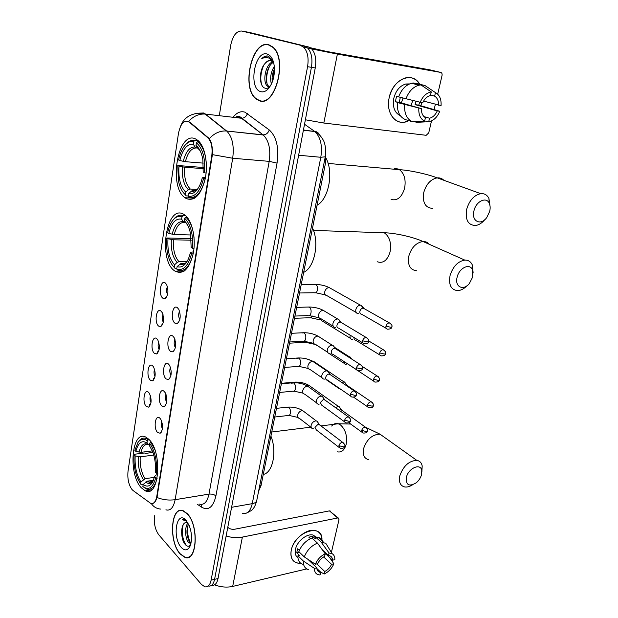 <?xml version="1.0" encoding="UTF-8"?>
<svg xmlns="http://www.w3.org/2000/svg" width="618" height="618" viewBox="0 0 618 618"><rect width="100%" height="100%" fill="white"/><g stroke="black" fill="none" stroke-linecap="round" stroke-linejoin="round"><path stroke-width="0.93" d="M174.994 271.101L175.041 271.132C183.353 275.033 189.463 268.969 193.364 252.94C196.115 238.015 192.028 220.224 184.805 215.033L183.793 214.361C166.126 203.245 157.667 260.819 174.994 271.101M186.25 198.563C194.593 201.576 200.912 195.033 205.199 178.926C208.366 163.94 204.952 146.172 197.922 140.441L195.512 138.911C177.853 130.081 168.22 186.698 184.952 197.714L186.25 198.563M141.352 487.834L145.253 490.792C159.266 498.417 162.743 451.851 148.868 439.367L145.833 437.119C131.649 429.294 127.903 474.222 141.352 487.834M159.946 418.262L160.757 419.274C163.345 425.315 163.144 429.974 160.17 433.233L157.683 432.577C153.055 428.413 155.373 413.527 159.946 418.262M164.187 391.433L165.153 392.639C167.663 398.788 167.37 403.454 164.28 406.629L161.877 406.026C157.173 402.048 159.529 386.868 164.187 391.433M168.505 364.079L169.633 365.47C172.059 371.742 171.673 376.424 168.467 379.506L166.157 378.958C161.368 375.165 163.778 359.691 168.505 364.079M172.916 336.169L174.199 337.752C176.547 344.149 176.053 348.853 172.723 351.851L170.522 351.356C165.647 347.749 168.104 331.966 172.916 336.169M177.42 307.702L178.857 309.479C181.105 316.007 180.51 320.727 177.065 323.639L174.971 323.191C170.012 319.792 172.515 303.693 177.42 307.702M148.575 392.368L149.386 393.372C151.881 399.39 151.634 403.979 148.652 407.146L146.412 406.544C141.955 402.666 144.172 387.919 148.575 392.368M152.623 365.794L153.581 366.968C155.999 373.102 155.666 377.714 152.576 380.796L150.421 380.248C145.894 376.547 148.15 361.515 152.623 365.794M156.756 338.71L157.853 340.054C160.201 346.312 159.768 350.939 156.57 353.944L154.508 353.442C149.904 349.919 152.206 334.601 156.756 338.71M160.966 311.093L162.21 312.615C164.473 318.988 163.948 323.639 160.634 326.567L158.672 326.111C153.99 322.781 156.339 307.169 160.966 311.093M165.261 282.928L166.644 284.62C168.822 291.132 168.204 295.806 164.774 298.649L162.92 298.247C158.162 295.118 160.549 279.197 165.261 282.928M133.086 490.545L132.043 489.564C128.637 484.852 127.3 478.711 128.034 471.132L178.447 133.503C180.611 123.353 184.187 119.568 189.193 122.14L207.779 137.698C211.449 141.522 212.762 147.671 211.735 156.13L156.779 496.401C155.69 501.916 153.643 504.218 150.63 503.322L133.086 490.545M325.771 151.464L325.74 161.908L261.035 485.617L258.61 491.202M167.439 286.644C166.234 289.27 166.288 291.881 167.586 294.477M163.059 314.701C161.978 317.281 162.063 319.815 163.33 322.31M158.772 342.225C157.799 344.744 157.922 347.208 159.143 349.61M154.562 369.232C153.712 371.688 153.867 374.068 155.033 376.377M150.444 395.736C149.703 398.116 149.888 400.41 150.993 402.627M179.583 311.225C178.239 314.029 178.332 316.779 179.853 319.491M174.987 339.583C173.782 342.333 173.913 345.014 175.388 347.625M170.491 367.393C169.409 370.082 169.587 372.685 171.001 375.196M166.088 394.67C165.137 397.289 165.338 399.815 166.698 402.233M161.769 421.422C160.95 423.979 161.182 426.412 162.464 428.737M180.17 554.006L185.029 557.451C197.181 562.31 199.135 525.068 187.2 513.589L183.036 510.684C170.769 505.624 168.505 541.7 180.17 554.006M188.946 556.88L189.34 556.942M259.089 100.626C274.995 108.15 288.142 59.228 272.893 47.038L268.815 44.751C251.966 39.39 240.966 88.08 256.037 98.872L259.089 100.626M211.742 585.231C214.817 585.787 216.918 583.554 218.03 578.548L315.25 67.941C316.594 59.32 315.319 52.885 311.433 48.652L308.413 46.953L245.462 31.703L304.597 46.273L307.602 47.972L304.597 46.273L241.769 31.031C236.447 30.815 232.739 35.682 230.63 45.632L219.297 115.69M315.25 67.941L311.418 67.316C312.754 58.664 311.487 52.221 307.602 47.972C311.487 52.221 312.754 58.664 311.418 67.316L214.585 579.336L311.418 67.316L307.563 66.69C308.9 58.007 307.625 51.541 303.755 47.285L300.75 45.585M208.32 586.026C211.387 586.582 213.473 584.35 214.585 579.336C213.473 584.35 211.387 586.582 208.32 586.026M188.629 557.289L188.227 557.173M187.246 121.128L189.911 122.217L209.309 138.633C211.665 142.302 212.7 147.632 212.407 154.639L156.987 497.49C155.999 500.85 154.685 502.813 153.048 503.4M154.546 515.721C153.735 523.361 155.157 529.726 158.811 534.833L201.406 584.389L204.882 586.822C207.934 587.386 210.02 585.153 211.117 580.124L307.563 66.69M308.413 46.953L249.131 32.368L241.769 31.031M187.169 513.797L183.036 510.924C170.9 505.91 168.66 541.623 180.201 553.805L185.006 557.212C197.034 562.017 198.973 525.161 187.169 513.797M190.846 543.84L188.305 542.102C185.106 538.039 184.458 526.915 187.972 523.006M191.001 543.183L189.633 541.839C186.489 536.393 186.103 530.437 188.49 523.979M187.571 522.334L185.068 522.735L186.312 522.202M181.306 547.471C184.797 551.047 187.71 550.607 190.05 546.142C192.283 540.032 191.989 533.141 189.17 525.462L186.033 520.294C176.586 509.425 171.85 537.49 181.306 547.471M185.068 522.735C180.394 525.061 180.75 538.896 184.797 543.956C186.883 546.621 188.791 546.953 190.514 544.952M186.234 520.526L184.512 519.545L182.148 519.622L186.721 521.113M189.293 556.694L189.68 556.733M182.148 519.622L182.913 519.406M186.42 545.609C182.665 540.163 181.545 533.295 183.067 524.991M190.537 542.836C187.725 537.336 186.96 531.217 188.227 524.489M183.276 541.144L181.646 530.592M188.382 539.56L186.93 530.074M300.85 563.338C293.226 563.307 290.027 558.935 291.248 550.236C294.755 531.047 323.847 522.473 321.878 540.673C322.017 535.281 319.892 531.913 315.489 530.584C307.161 527.988 293.303 539.112 291.248 550.236C290.081 556.949 291.966 561.198 296.91 562.983L300.85 563.338M214.562 584.852C220.773 587.154 226.814 587.672 232.685 586.42L306.76 568.923M226.118 536.038C231.843 537.691 237.266 538.046 242.387 537.088L337.652 517.977L329.44 510.877L234.662 529.224C231.959 529.564 229.711 528.969 227.926 527.455L227.787 527.308M329.44 510.877L338.255 517.969L339.004 519.63L331.395 552.422M338.255 517.969L337.652 517.977M330.043 510.885L330.746 511.495M323.654 556.934L331.565 564.311C330.035 567.533 327.764 569.927 324.759 571.503L316.764 563.894M316.841 568.483L320.951 572.423L319.846 572.26C317.907 571.665 316.887 570.19 316.795 567.818L307.849 559.251M297.946 557.807C295.551 556.069 294.732 553.241 295.489 549.309C296.995 541.244 307.053 533.179 313.094 535.088L316.316 537.197M302.913 564.327C299.39 563.152 297.729 560.31 297.938 555.791L299.498 555.435L296.81 552.855L297.096 550.847L297.706 548.761L299.367 550.344M322.395 549.92L328.452 555.528L329.046 552.979L321.267 542.272L315.736 537.204L315.365 538.865L312.631 536.354L308.846 537.158L310.452 538.641M315.952 536.756L316.03 537.197M298.842 551.681C301.476 545.138 305.84 540.58 311.943 538.008L317.467 543.098L325.222 553.844L324.635 556.409C321.592 557.977 319.29 560.395 317.745 563.662L315.365 564.219L304.28 556.895L298.842 551.681M315.736 537.204L318.34 537.444C320.858 538.131 322.496 539.777 323.253 542.372M297.938 555.791L303.361 561.028L314.415 568.382L316.795 567.818M308.328 569.58C304.798 568.421 303.137 565.57 303.361 561.028M304.28 556.895C306.945 550.306 311.341 545.709 317.467 543.098M321.267 542.272L325.763 543.268L329.008 548.545M320.951 572.423L320.008 574.956C316.285 574.717 314.423 572.523 314.415 568.382M315.365 564.219C317.459 559.398 320.742 555.937 325.222 553.844M329.046 552.979L332.214 553.751C334.075 554.918 334.948 556.895 334.832 559.661L332.523 560.202L324.35 552.639M328.452 555.528L329.386 555.667C331.402 556.254 332.453 557.768 332.523 560.202M331.565 564.311L333.874 563.763L329.587 557.49M333.874 563.763C331.82 568.49 328.583 571.905 324.18 574.022L324.759 571.503M317.289 570.128L318.1 570.592M320.387 571.882L324.18 574.022M296.81 552.855L299.452 552.268M312.206 538.255L312.631 536.354M268.76 45.044C252.098 39.722 241.198 87.918 256.107 98.602L259.135 100.348C274.886 107.779 287.888 59.359 272.793 47.308L268.76 45.044M274.469 68.498L274.029 70.352M273.697 62.827L270.869 60.634C268.76 60.139 266.767 61.143 264.89 63.654C266.76 61.514 268.73 60.502 270.808 60.618M269.448 87.061L267.254 86.049C262.333 81.854 265.3 64.311 272.762 61.738M271.418 84.025C269.796 78.2 270.761 72.306 274.315 66.358M272.306 81.955C271.65 77.683 272.368 73.279 274.477 68.752M269.618 86.914L268.722 86.257C264.048 82.279 266.428 65.925 273.365 62.395M273.148 60.981L268.343 56.114C266.064 55.558 263.84 56.431 261.669 58.749C264.396 57.227 267.053 57.119 269.633 58.424L273.604 62.48M260.657 91.603C262.913 92.306 265.176 91.649 267.455 89.625C272.183 84.728 274.523 77.644 274.469 68.374C273.882 60.379 271.456 55.605 267.192 54.052C254.593 49.919 248.088 88.436 260.657 91.603M264.89 63.654C258.718 70.328 259.189 86.211 264.666 88.034C266.319 88.722 267.996 88.328 269.695 86.844L267.455 89.625M261.669 58.749C263.801 56.748 265.964 55.852 268.15 56.068M261.661 84.666C260.039 78.517 260.773 71.951 263.863 64.975M267.841 86.52L267.694 86.111M266.984 83.191C266.126 77.721 266.968 72.097 269.502 66.327M272.476 81.499L274.492 69.1M421.538 474.639L421.77 470.568C420.804 462.774 408.398 468.112 406.405 477.32C405.825 485.13 409.085 486.961 416.192 482.828C418.842 480.595 420.626 477.861 421.538 474.639M412.407 484.898C409.664 486.613 407.115 487.301 404.744 486.961C400.217 485.81 398.587 482.048 399.861 475.667C403.43 465.864 409.077 460.765 416.802 460.371C419.73 460.858 421.53 462.712 422.194 465.926L421.893 471.642M157.188 478.193L155.69 477.83C152.885 487.818 148.614 490.715 142.866 486.536L143.191 484.45C146.644 487.162 149.695 486.513 152.352 482.511L154.6 476.663L155.651 475.211L157.729 474.493M153.473 480.263L147.354 481.167L143.191 484.45M143.183 484.543L141.406 484.813L140.626 484.048L137.575 478.479C134.647 471.101 133.511 463.214 134.168 454.817L134.647 454.23L144.403 452.986L145.593 453.38L152.955 452.438M147.308 440.827L146.984 442.975C141.862 439.861 138.154 442.673 135.867 451.395L134.848 450.313L137.93 442.527C140.649 438.834 143.778 438.27 147.308 440.827L148.39 439.784L146.69 438.71C143.6 437.359 140.896 438.301 138.563 441.53L137.891 442.588M148.39 439.784L149.177 439.692M151.07 442.086L149.618 443.183C154.925 450.885 157.196 460.889 156.431 473.195L157.822 473.55M154.678 449.34L150.699 442.133M142.866 486.536L146.142 488.908C151.163 490.576 154.817 487.007 157.103 478.201M156.431 473.195L155.334 472.028C155.906 464.945 155.025 458.185 152.708 451.766L149.286 445.331L149.618 443.183M154.6 476.663L155.69 477.83M135.867 451.395L140.919 452.337L152.36 450.885M149.309 445.192L146.984 442.975M263.276 474.415C272.754 472.994 277.188 451.511 270.931 436.13M134.168 454.817L135.188 455.899C134.585 466.32 136.508 475.003 140.95 481.963L140.626 484.048M153.789 455.08L140.224 456.841L135.188 455.899M140.95 481.963L145.091 478.695L154.43 477.335M472.693 277.019L472.538 270.02C470.136 262.789 459.22 267.718 457.158 277.096C454.4 286.775 463.33 291.279 469.363 283.507L472.693 277.019M466.93 285.81C463.979 288.845 460.912 290.445 457.737 290.622C451.016 289.919 448.467 284.875 450.082 275.474C452.979 266.466 457.884 261.337 464.806 260.108C468.405 260.008 470.947 261.731 472.446 265.261L473.141 272.986M193.148 254.06L191.549 253.697C188.274 265.956 183.337 271.055 176.74 269L177.119 266.559C179.869 267.648 182.511 266.868 185.045 264.21C187.385 261.623 189.139 257.853 190.29 252.901L191.302 252.144L193.534 251.928M184.913 263.407L181.082 263.43L177.119 266.559M176.848 268.32L174.979 268.312L174.168 267.254C171.449 264.659 169.394 260.665 168.011 255.28C166.675 249.803 166.281 244.04 166.837 237.992L191.209 238.602M181.993 216.679L181.607 219.197C175.713 218.084 171.449 222.843 168.791 233.465L167.632 232.739C168.977 226.466 171.171 221.816 174.23 218.795C176.702 216.485 179.29 215.782 181.993 216.679L183.152 215.628C180.309 214.662 177.59 215.396 174.994 217.822L173.117 219.985M183.152 215.628L185.663 215.728M187.099 217.219L185.809 217.173L184.651 218.231C190.746 224.326 193.334 234.33 192.422 248.243L193.975 248.536M194.083 238.084C193.086 228.135 190.321 221.167 185.809 217.173M176.74 269L177.551 270.058C184.481 272.275 189.664 266.945 193.094 254.06M183.492 270.066L185.5 270.066M192.422 248.243L191.163 247.455L190.491 233.527C189.216 227.586 187.138 223.33 184.257 220.75L184.651 218.231M190.29 252.901L191.549 253.697M168.791 233.465L174.245 234.531L190.753 234.971M186.018 222.65L183.453 221.754L181.607 219.197M184.257 220.75L186.953 224.01M303.662 272.368C314.492 267.664 319.645 242.712 312.515 228.05M172.716 265.67L174.979 268.312M166.837 237.992L167.996 238.733C167.277 250.444 169.463 259.143 174.546 264.821L174.168 267.254M191.325 240.201L173.442 239.792L167.996 238.733M174.546 264.821L177.127 262.434L178.973 261.669L186.899 261.723L185.045 264.21M489.649 211.495C490.437 208.328 490.298 205.585 489.247 203.268C486.389 196.393 476.076 201.275 474.006 210.614C471.001 221.167 480.742 226.196 486.783 217.497L489.649 211.495M484.883 219.583C481.947 223.144 478.757 225.122 475.327 225.524C467.896 225.06 465.037 219.552 466.76 209.015C469.479 200.255 474.13 195.133 480.719 193.658C484.404 193.334 487.139 194.917 488.915 198.401L490.128 206.814M205.222 178.811L203.585 178.455C200.147 191.526 194.979 197.428 188.081 196.169L188.482 193.604C190.892 194.268 193.256 193.534 195.582 191.41C198.602 188.505 200.827 183.963 202.271 177.799L205.516 177.281M194.894 190.591L192.213 190.576L188.482 193.604M188.111 195.976L186.211 195.867L185.392 194.709C182.155 192.028 179.853 187.478 178.478 181.066L177.76 165.516L203.43 167.493M193.619 141.537L193.21 144.179C187.053 143.824 182.588 149.293 179.807 160.587L178.587 159.992C180.232 152.36 182.967 146.868 186.806 143.523C189.023 141.715 191.294 141.051 193.619 141.537L194.801 140.487C192.352 139.962 189.965 140.649 187.633 142.549L185.222 145.045M194.801 140.487L198.355 140.827M199.405 141.901L197.582 141.723L196.393 142.781C202.774 148.266 205.477 158.239 204.504 172.716L206.095 173.071C207.138 158.741 204.589 148.505 198.44 142.372L197.582 141.723M188.081 196.169L188.899 197.335C196.145 198.726 201.568 192.553 205.168 178.811M192.631 197.536L195.442 197.69M204.504 172.716L203.183 172.067L202.866 159.823C201.669 152.831 199.375 148.034 195.983 145.439L196.393 142.781M202.271 177.799L203.585 178.455M179.807 160.587L185.392 161.692L203.268 163.121M198.617 148.166L196.709 147.996L195.079 146.991L193.21 144.179M195.983 145.439L197.853 148.258L199.305 149.239M317.08 205.238C328.482 199.297 333.836 172.762 326.196 158.494M182.727 191.819L186.211 195.867M177.76 165.516L178.973 166.118C178.208 178.285 180.479 186.96 185.786 192.152L185.392 194.709M203.407 168.652L184.543 167.223L178.973 166.118M185.786 192.152L188.428 189.757L190.305 189.046L197.034 189.448M340.356 408.305L338.417 406.42L335.412 407.556M342.14 410.483L340.904 409.595L339.05 410.167M345.81 383.693L344.489 381.963L341.599 382.357M347.625 385.786L346.845 385.029L345.485 384.999M338.903 387.988L340.912 389.834M351.364 358.625L349.95 356.864L348.181 356.81M344.357 361.739C344.303 363.616 345.045 364.666 346.582 364.898L346.999 364.898M348.405 364.373L373.759 381.198M350.182 335.195L350.097 335.52C349.742 337.884 350.491 339.212 352.345 339.514L352.639 339.506M354.052 337.559C353.898 339.143 354.454 340.031 355.721 340.209L379.908 355.018M362.905 307.88L361.159 305.284L360.271 305.153C358.1 305.47 356.625 306.922 355.837 309.518C355.474 312.005 356.277 313.388 358.224 313.658L358.378 313.658M364.666 308.923L363.098 308.088C361.53 308.32 360.464 309.371 359.892 311.256C359.63 313.056 360.201 314.052 361.615 314.245L386.188 328.351M318.239 422.928L317.011 421.136L315.535 420.904C313.349 421.406 311.881 422.874 311.148 425.323C310.846 427.308 311.472 428.483 313.032 428.861L313.82 428.861M319.946 425.138L318.139 424.172L314.971 427.378L316.331 429.935L338.981 447.339M323.562 398.17L322.241 396.331L320.866 396.115C318.664 396.578 317.196 398.054 316.447 400.541C316.13 402.635 316.802 403.863 318.463 404.218L319.12 404.218M325.3 400.286L323.515 399.328L320.317 402.534L321.769 405.199L344.759 421.947M328.977 372.948L327.555 371.07L326.296 370.877C324.079 371.302 322.604 372.778 321.847 375.304C321.522 377.513 322.233 378.788 323.994 379.128L324.52 379.128M330.746 374.979L328.985 374.021C327.385 374.33 326.312 375.404 325.763 377.235C325.531 378.834 326.049 379.761 327.316 380L350.645 396.084M334.493 347.254L332.971 345.338L331.82 345.168C329.603 345.555 328.104 347.03 327.339 349.603C327.007 351.936 327.772 353.257 329.633 353.573L330.012 353.573M336.285 349.201L334.562 348.251C332.955 348.537 331.874 349.61 331.318 351.464C331.07 353.156 331.619 354.114 332.971 354.346L356.648 369.734M340.224 321.986L338.479 319.135L337.451 318.981C335.219 319.328 333.712 320.804 332.94 323.423C332.6 325.879 333.411 327.254 335.373 327.548L335.613 327.54M341.932 322.928L340.24 322.001C338.625 322.256 337.536 323.322 336.972 325.222C336.717 326.999 337.304 327.996 338.726 328.204L362.774 342.874M421.715 102.742L420.85 105.74L421.715 102.742M408.846 120.649C397.104 127.208 385.261 113.951 389.201 97.636C392.577 79.289 412.631 70.761 419.661 84.203C416.285 78.865 411.642 76.748 405.74 77.845C397.529 80.355 392.013 86.953 389.201 97.636C385.864 111.719 394.253 124.411 404.728 122.047L408.846 120.649M305.377 119.784L323.824 123.028L426.181 135.303L428.73 132.878L431.511 120.896M311.727 48.946L337.382 54.083L440.727 72.414L429.834 69.826L326.937 51.51L310.19 47.702M440.727 72.414C441.87 72.793 442.303 73.828 442.032 75.52L437.706 94.183M435.35 104.342L434.168 109.425M274.392 67.153L273.998 68.413M403.06 98.123L401.291 102.889M416.045 101.483L415.087 104.612L437.258 110.916C435.404 114.956 432.832 117.397 429.533 118.231L423.979 116.593M398.71 96.686L396.725 96.13L395.929 98.926L395.497 101.769L399.089 102.797L397.397 102.549C396.887 111.317 399.545 117.003 405.377 119.591L412.615 121.8L424.636 121.167L425.431 117.675C422.681 116.022 421.321 113.009 421.368 108.644L399.305 102.318L400.286 97.35M412.801 100.664L410.87 105.632M419.576 102.372L418.772 105.153L439.746 111.263C437.892 115.883 435.165 119.081 431.557 120.873L428.73 121.707L429.533 118.231M400.31 115.666C394.578 112.847 392.407 107.061 393.79 98.316C395.844 90.552 399.861 85.778 405.833 83.994L409.579 83.917M398.641 96.887C401.414 89.456 405.748 84.921 411.627 83.268L413.55 83.005L420.943 84.913L431.341 91.958L430.306 95.558C427.053 96.431 424.512 98.872 422.681 102.889L398.641 96.887M430.63 95.072L434.639 96.145L435.458 92.615L425.045 85.585L417.637 83.677L417.389 84.766M397.397 102.549L421.368 108.644M412.615 121.8C406.768 119.204 404.126 113.48 404.666 104.643M405.933 98.934C408.753 91.441 413.11 86.86 419.012 85.184L420.943 84.913M425.045 85.585L428.598 87.98M424.636 121.167C420.456 119.05 418.51 114.747 418.803 108.281M420.109 102.511C422.697 96.323 426.435 92.808 431.341 91.958M435.458 92.615C439.576 94.886 441.445 99.22 441.067 105.608L423.577 101.089M434.639 96.145C437.359 97.883 438.68 100.912 438.587 105.238M414.608 121.7L416.694 122.333L428.73 121.707M437.258 110.916L439.746 111.263M415.087 104.612L418.772 105.153M395.497 101.769L399.305 102.318M156.779 496.401L157.242 496.331M211.735 156.13L212.237 156.176M207.741 137.659L208.475 137.729M259.676 485.833L261.035 485.617M324.288 161.777L325.74 161.908M233.048 117.281C236.787 112.53 240.765 110.831 244.991 112.198L269.286 129.965C276.563 136.74 279.151 147.779 277.049 163.09L215.906 495.93C213.202 507.169 208.475 510.939 201.707 507.247L197.598 504.442M188.567 121.445C193.395 116.169 198.919 113.704 205.145 114.052L241.352 118.247L239.429 117.157L234.268 117.428M138.664 494.655L133.534 490.87M198.973 113.156L203.685 112.986L205.555 114.091L226.845 131.178C232.329 136.841 234.276 145.863 232.7 158.247L175.133 499.684C168.969 500.557 162.92 499.831 156.987 497.49M236.694 117.706L237.791 116.393M212.407 154.639L232.7 158.247L269.209 161.36C270.862 149.324 268.876 140.541 263.245 135.002L241.46 118.254C244.311 118.208 246.296 116.64 247.416 113.542M209.309 138.633C214.299 133.249 219.938 130.692 226.234 130.977L263.152 134.855C266.057 134.778 268.104 133.148 269.286 129.965M160.665 509.085C156.617 508.707 153.496 506.853 151.302 503.523M199.413 504.126C204.064 505.323 207.254 501.986 208.984 494.13L175.133 499.684C173.473 507.718 170.398 511.101 165.902 509.835M149.363 406.652L149.703 404.442M153.418 380.209L153.735 378.162M157.559 353.249L157.853 351.379M161.785 325.763L162.04 324.071M211.117 580.124L218.03 578.548M215.906 495.93C214.106 494.446 211.796 493.844 208.984 494.13L269.209 161.36L277.049 163.09M201.707 507.247L200.966 504.45M242.372 513.365C247.161 514.423 250.452 511.186 252.252 503.655L231.595 507.308M256.818 500.178L256.655 500.997C256.091 502.318 254.624 503.199 252.252 503.655L320.804 157.281C322.588 145.616 320.58 137.034 314.786 131.526L303.438 129.973M319.73 135.095C318.618 132.831 316.825 131.541 314.361 131.201L304.527 124.249M325.277 156.802L320.804 157.281L298.625 155.234M242.387 537.088L232.685 586.42M384.682 437.498L380.008 434.168C372.376 434.369 366.891 439.182 363.569 448.614C362.449 454.771 364.141 458.471 368.645 459.707M331.665 426.049C333.527 423.817 335.721 423.06 338.239 423.77L340.503 424.945C345.532 429.572 347.432 436.007 346.18 444.249C344.55 450.128 341.623 452.662 337.397 451.851M147.354 481.167L148.845 482.063L151.858 482.225M148.768 444.829C144.288 442.194 141.02 444.651 138.965 452.198M145.616 482.071C148.382 484.18 150.892 483.832 153.14 481.028M147.895 444.28C144.674 444.095 142.349 446.775 140.919 452.337M138.278 456.71C137.791 465.833 139.49 473.465 143.361 479.599M140.224 456.841C139.776 465.547 141.406 472.832 145.091 478.695M429.325 244.319C427.695 242.38 425.593 241.437 423.013 241.507C416.208 242.588 411.472 247.439 408.815 256.068C407.432 265.083 410.066 269.989 416.717 270.784M378.355 232.314L384.257 232.77C389.579 236.601 391.526 242.944 390.105 251.796C387.44 260.441 383.121 263.755 377.142 261.731M181.561 263.384L184.581 263.577M183.453 221.754C178.301 220.865 174.531 225.037 172.152 234.245M187.285 224.566L186.103 223.314M179.714 264.156C182.132 265.037 184.458 264.311 186.675 261.978C186.489 263.345 180.927 264.674 181.082 263.43M184.311 222.449C179.707 222.302 176.354 226.327 174.245 234.531M171.356 239.514C170.769 249.757 172.7 257.397 177.127 262.434M173.442 239.792C172.901 249.556 174.747 256.849 178.973 261.669M443.817 180.271C442.024 178.44 439.815 177.636 437.204 177.876C430.731 179.205 426.258 184.056 423.77 192.422C422.31 202.519 425.261 207.849 432.615 208.405M394.276 168.606L397.977 168.938L399.475 169.687C404.357 173.558 406.072 179.73 404.612 188.204C401.839 197.281 397.343 201.028 391.124 199.452M193.017 190.483L195.334 190.522M195.079 146.991C189.687 146.767 185.748 151.557 183.252 161.36M200.077 150.622L197.853 148.258M191.132 191.194C193.249 191.711 195.319 191.032 197.351 189.178L197.969 188.552M196.478 147.957C191.433 147.972 187.733 152.546 185.392 161.692M182.41 166.891C181.792 177.528 183.801 185.145 188.428 189.757M184.543 167.223C183.971 177.351 185.894 184.627 190.305 189.046M366.582 427.973L365.362 427.115C367.393 428.915 368.065 430.19 367.37 430.947L366.227 431.519L361.7 430.398L363.029 433.009C365.956 433.21 367.401 432.515 367.37 430.947L367.416 430.715M293.511 382.542L295.28 382.102L296.161 382.751M310.846 386.721L309.139 385.501L307.154 385.902M340.904 409.595L365.362 427.115C363.639 427.216 362.418 428.313 361.7 430.398M372.476 402.635L371.194 401.777C373.303 403.523 374.014 404.813 373.311 405.655L372.167 406.18L367.602 405.06C367.331 406.644 367.803 407.548 369.016 407.78C371.936 407.895 373.372 407.185 373.311 405.655L373.349 405.439M315.813 362.859L313.643 361.63M346.327 384.898L371.194 401.777C369.487 401.909 368.289 402.998 367.602 405.06M300.68 366.489L299.406 366.52M378.486 376.825L377.127 375.968C379.336 377.698 380.085 379.012 379.359 379.885L378.216 380.371L373.604 379.251C373.326 380.92 373.828 381.862 375.111 382.079C378.031 382.109 379.444 381.376 379.359 379.885L379.398 379.691M362.241 366.42L377.127 375.968C375.45 376.123 374.276 377.219 373.604 379.251M306.574 341.43L304.257 342.349L289.51 343.175M314.724 344.187L316.524 345.3M384.597 350.514L383.175 349.664C385.47 351.341 386.25 352.662 385.524 353.635L384.388 354.068L379.722 352.955C379.444 354.709 379.977 355.69 381.329 355.891C384.234 355.837 385.632 355.087 385.524 353.635L385.562 353.457M368.622 340.889L383.175 349.664C381.522 349.85 380.371 350.947 379.722 352.955M312.082 315.868C311.395 317.582 310.429 318.216 309.193 317.76L294.477 318.293M319.436 318.131L321.808 320.757L350.391 338.309M390.823 323.701L389.34 322.859C391.735 324.512 392.554 325.856 391.804 326.883L390.669 327.262L385.964 326.149C385.671 328.003 386.235 329.023 387.664 329.201C390.568 329.046 391.951 328.274 391.804 326.883L391.843 326.713M314.099 284.442L315.783 284.473C317.32 285.671 317.861 287.602 317.397 290.282C316.717 292.438 315.659 293.256 314.214 292.739L299.537 292.978M331.209 288.722L329.17 287.571C326.992 287.787 325.524 289.17 324.767 291.735L324.713 291.997C324.52 294.261 325.346 295.528 327.185 295.783L356.184 312.484M363.183 308.081L389.34 322.859C387.718 323.075 386.59 324.172 385.964 326.149M343.948 443.299L342.704 442.38C344.705 444.211 345.362 445.485 344.682 446.219L343.461 446.86L338.903 445.717L340.24 448.313C343.206 448.56 344.682 447.865 344.682 446.219L344.728 445.972M286.412 407.648L288.807 407.393C290.282 408.846 290.8 410.854 290.36 413.427C289.834 415.18 288.969 415.883 287.756 415.551L274.747 417.011M304.496 412.005L302.743 410.676C300.302 410.723 298.618 412.16 297.691 414.987L297.644 415.234C297.459 417.065 298.108 418.147 299.583 418.494L311.294 427.517M318.687 424.172L342.704 442.38C340.897 442.457 339.63 443.57 338.903 445.717M349.703 417.807L348.382 416.88C350.476 418.656 351.171 419.954 350.476 420.773L349.263 421.36L344.651 420.217C344.396 421.777 344.875 422.673 346.088 422.921C349.031 423.098 350.491 422.38 350.476 420.773L350.522 420.534M291.487 383.183L293.789 382.982C295.296 384.396 295.821 386.412 295.373 389.023C294.809 390.87 293.898 391.603 292.623 391.225L279.66 392.445M309.579 387.586L307.725 386.258C305.315 386.35 303.662 387.787 302.766 390.584L302.72 390.831C302.534 392.762 303.229 393.89 304.798 394.222L316.625 402.874M323.963 399.328L348.382 416.88C346.605 416.988 345.362 418.1 344.651 420.217M355.566 391.827L354.168 390.9C356.347 392.615 357.08 393.929 356.385 394.84L355.172 395.381L350.514 394.245C350.251 395.883 350.761 396.826 352.044 397.05C354.987 397.142 356.431 396.401 356.385 394.84L356.431 394.624M296.663 358.293L298.865 358.139C300.394 359.514 300.927 361.53 300.472 364.187C299.877 366.134 298.911 366.899 297.575 366.466L284.659 367.432M314.747 362.727L312.793 361.406C310.421 361.53 308.799 362.975 307.934 365.732L307.888 365.987C307.702 368.027 308.436 369.209 310.097 369.518L322.063 377.791M329.34 374.021L354.168 390.9C352.414 391.039 351.202 392.152 350.514 394.245M361.538 365.346L360.07 364.419C362.349 366.126 363.121 367.455 362.403 368.413L361.19 368.907L356.486 367.764C356.215 369.502 356.764 370.476 358.123 370.692C361.051 370.692 362.48 369.935 362.403 368.413L362.442 368.212M301.947 332.947L304.033 332.847C305.586 334.176 306.126 336.192 305.663 338.896C305.029 340.951 304.01 341.746 302.619 341.267L289.749 341.978M320 337.405L317.953 336.099C315.62 336.269 314.037 337.714 313.202 340.433L313.156 340.696C312.963 342.851 313.743 344.071 315.504 344.365L327.594 352.252M334.809 348.251L360.07 364.419C358.34 364.589 357.15 365.701 356.486 367.764M367.625 338.347L366.08 337.428C368.444 339.066 369.263 340.41 368.544 341.476L367.331 341.916L362.581 340.781C362.303 342.611 362.882 343.623 364.311 343.817C367.254 343.716 368.668 342.936 368.544 341.476L368.575 341.291M307.47 307.061L309.294 307.092C310.869 308.382 311.426 310.398 310.947 313.141C310.275 315.311 309.209 316.13 307.749 315.605L294.925 316.053M325.338 311.611L323.206 310.329C320.912 310.545 319.367 311.997 318.564 314.67L318.517 314.941C318.316 317.219 319.151 318.486 321.012 318.757L333.249 326.242M340.379 322.001L366.08 337.428C364.381 337.629 363.214 338.749 362.581 340.781M337.382 54.083L323.824 123.028M184.133 271.14L175.041 271.132M151.626 489.811L145.253 490.792M161.19 432.337L160.17 433.233M165.4 405.686L164.28 406.629M169.687 378.51L168.467 379.506M174.052 350.8L172.723 351.851M178.494 322.542L177.065 323.639M149.68 406.289L148.652 407.146M153.697 379.892L152.576 380.796M157.783 352.994L156.57 353.944M161.939 325.578L160.634 326.567M166.18 297.629L164.774 298.649M207.779 137.698L208.521 137.768M194.631 198.231L184.952 197.714M235.358 117.551C236.818 116.122 238.563 115.975 240.587 117.126L263.245 135.002L226.234 130.977L205.145 114.052L199.089 113.156C189.687 113.982 183.531 118.316 180.626 126.149M303.755 47.285L311.433 48.652M256.532 98.934L256.037 98.872M247.069 512.832C251.016 510.854 252.924 509.603 252.801 509.07C254.214 507.749 255.497 505.06 256.655 500.997L325.23 157.065C326.814 150.684 324.319 141.638 323.994 141.8C324.257 141.561 320.186 133.681 314.786 131.526L303.384 130.243M183.469 510.847L183.036 510.924M190.916 543.546L190.151 543.701M319.846 572.26L317.08 569.611M315.682 537.459L313.094 535.088M323.878 542.504L318.34 537.444M332.214 553.751L325.763 543.268M268.722 86.257L267.254 86.049M273.264 47.385L272.793 47.308M421.77 470.568L422.194 465.926M366.358 427.633L380.008 434.168L416.802 460.371M271.75 432.013L310.839 427.162M320.974 425.91L338.239 423.77L350.692 424.048M152.731 481.484L148.845 482.063C149.896 483.098 151.333 482.735 153.156 480.989M148.003 438.556L146.69 438.71M137.93 442.527L138.563 441.53M152.623 482.048L152.352 482.511M472.538 270.02L472.446 265.261M313.481 230.429L384.257 232.77C395.072 232.932 413.488 237.088 423.013 241.507L464.806 260.108M174.23 218.795L174.994 217.822M489.247 203.268L488.915 198.401M328.119 163.43L399.475 169.687C409.502 170.174 428.12 174.261 437.204 177.876L480.719 193.658M199.915 142.511L198.44 142.372M186.806 143.523L187.633 142.549M192.213 190.576C195.11 190.746 196.825 190.282 197.351 189.178L195.582 191.41M281.484 383.299L295.28 382.102C300.495 381.97 305.114 383.106 309.139 385.501L338.417 406.42M341.399 409.734L339.12 406.613M361.8 432.121L348.938 422.782M343.762 381.777L314.021 361.646L306.574 358.865M325.987 379.529L339.127 388.598M346.845 385.029L344.489 381.963M367.725 406.891L353.697 397.235M334.562 347.339L349.209 356.702M314.84 344.365L305.655 342.31M329.054 353.473L344.705 363.678M351.742 359.089L349.95 356.864M320.047 319.838L310.638 317.752M301.221 284.574L315.705 284.427C320.734 284.581 325.215 285.632 329.17 287.571L360.379 305.153M325.354 294.886L315.705 292.762M363.747 308.173L361.159 305.284M276.485 408.344L288.282 407.092C293.743 406.876 298.571 408.073 302.743 410.676L316.277 420.912M298 417.451L289.093 415.435M319.205 424.334L317.011 421.136M281.391 383.786L293.357 382.743C298.772 382.604 303.562 383.778 307.725 386.258L321.484 396.123M303.121 393.187L294.021 391.14M324.504 399.475L322.241 396.331M286.389 358.78L298.533 357.953C303.894 357.892 308.652 359.043 312.793 361.406L326.775 370.877M308.351 368.49L299.035 366.404M329.896 374.16L327.555 371.07M291.48 333.311L303.793 332.716C309.108 332.731 313.828 333.859 317.953 336.099L332.16 345.168M313.674 343.353L304.133 341.236M335.389 348.374L332.971 345.338M296.663 307.37L309.162 307.015C314.423 307.107 319.104 308.212 323.206 310.329L337.644 318.981M319.097 317.768L309.317 315.605M340.981 322.109L338.479 319.135M408.166 84.604L405.833 83.994M419.012 85.184L411.627 83.268"/></g></svg>
